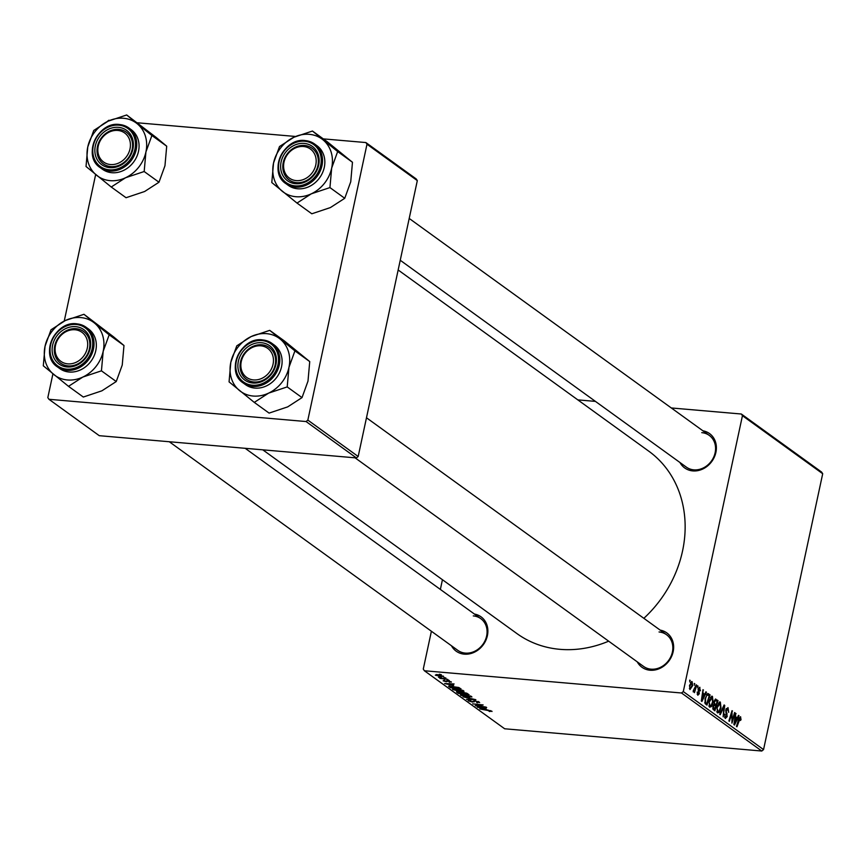 <?xml version="1.0" encoding="UTF-8"?>
<svg xmlns="http://www.w3.org/2000/svg" width="866" height="866" viewBox="0 0 866 866"><rect width="100%" height="100%" fill="white"/><g stroke="black" fill="none" stroke-linecap="round" stroke-linejoin="round"><path stroke-width="1.3" d="M660.184 630.123A21.206 18.175 125.9 0 1 672.969 652.509A21.206 18.175 125.9 0 1 650.063 670.23A21.206 18.175 125.9 0 1 637.246 661.841M355.06 457.811L643.59 666.43A19.572 16.779 -54.1 0 0 651.07 669.169A19.572 16.779 -54.1 0 0 670.966 656.396A19.572 16.779 -54.1 0 0 666.528 634.713A19.572 16.779 -54.1 0 0 659.048 631.974M474.416 614.059A21.206 18.175 125.9 0 1 487.212 636.434A21.206 18.175 125.9 0 1 464.295 654.155A21.206 18.175 125.9 0 1 451.478 645.776M169.292 441.747L457.833 650.366A19.572 16.779 -54.1 0 0 465.313 653.105A19.572 16.779 -54.1 0 0 485.209 640.331A19.572 16.779 -54.1 0 0 480.76 618.638A19.572 16.779 -54.1 0 0 473.28 615.899M702.911 430.803A21.206 18.175 125.9 0 1 715.706 453.189A21.206 18.175 125.9 0 1 692.789 470.909A21.206 18.175 125.9 0 1 679.972 462.52M400.244 260.265L686.327 467.11A19.572 16.779 -54.1 0 0 693.807 469.848A19.572 16.779 -54.1 0 0 713.703 457.086A19.572 16.779 -54.1 0 0 709.254 435.392A19.572 16.779 -54.1 0 0 701.774 432.654M608.668 641.176A112.526 96.483 125.9 0 1 559.934 649.327A112.526 96.483 125.9 0 1 516.926 633.576L262.799 449.833M697.66 685.85L697.725 687.68L697.66 685.85M694.326 683.436L694.38 685.266L694.326 683.436M711.506 696.296L712.447 696.372L713.075 702.25L711.397 706.58L709.633 707.197L709.016 701.179L711.993 696.199M705.909 691.815L706.45 692.205L701.915 701.449L701.308 701.016L702.976 689.693L702.997 693.125L704.697 694.348L705.909 691.815M715.338 699.111L718.011 700.562L714.872 710.824L713.032 709.286L712.913 706.353L714.136 704.188L714.006 701.568L715.727 699.024M724.106 704.967L724.745 705.422L723.142 716.799L724.008 706.688L720.231 714.699L719.7 714.32L724.106 704.967M740.257 717.946L736.955 726.79L736.446 726.422L738.741 718.899L740.56 716.702L741.025 719.798L740.235 720.534L740.257 717.946L739.131 717.795M734.574 712.534L735.072 712.902L731.932 723.153L732.019 712.588L729.388 721.313L728.88 720.956L732.019 710.683L731.943 721.248L734.574 712.534M671.312 407.962L741.328 414.013L821.585 472.046L822.7 473.724L742.443 415.691L683.296 691.577L763.552 749.599L761.777 751.028L681.52 692.995L683.296 691.577M822.7 473.724L763.552 749.599M738.492 715.37L739.034 715.76L734.498 725.015L733.892 724.571L735.57 713.248L735.591 716.691L737.28 717.914L738.492 715.37M727.7 708.864L726.271 711.029L727.213 716.583L725.264 718.499L724.604 714.114L725.556 717.243L726.704 716.29L725.827 709.73L728.003 707.619L728.685 712.361L727.7 708.864L726.173 708.605M724.496 717.145L725.892 717.384L724.517 717.264M719.419 702.012L720.36 702.099L720.988 707.966L719.31 712.296L717.546 712.913L716.929 706.894L719.906 701.925M700.464 690.797L699.62 688.243L698.71 688.979L699.327 693.731L697.812 695.236L697.195 692.021L698.05 694.261L698.884 692.876L698.191 688.708L699.847 687.268L699.977 690.754M699.62 688.243L698.148 688.935M697.173 694.186L698.797 693.558M707.36 693.698L710.088 694.835L706.959 705.108L705.195 703.668L705.076 698.602L707.858 693.525L708.68 693.818L707.858 693.525M691.425 681.618L692.129 681.683L692.627 685.677L689.986 689.574L689.542 685.439L691.804 681.553M693.265 690.711L696.232 684.811L696.729 685.179L694.456 692.648L694.435 690.743L693.244 691.934L693.255 690.743M689.747 680.124L689.812 681.964L689.747 680.124M463.656 690.787L460.918 691.588L452.853 689.574L455.711 688.773L463.992 691.263M453.015 688.784L452.853 689.574L452.507 689.098M453.676 685.407L444.626 683.545L454.087 683.945L451.987 684.183L453.676 685.407M491.769 711.116L489.55 711.516L488.922 711.138L490.557 710.986L479.775 708.962L487.775 710.023L492.04 711.462M489.853 711.246L490.643 710.596M479.212 702.034L477.263 702.802L476.646 702.434L478 701.904L475.337 701.059L472.5 702.077L468.484 700.875L470.249 700.15L470.844 700.518L469.686 700.995L471.948 701.709L474.752 700.691L479.656 702.586M478.01 702.467L478.097 701.449M474.665 700.691L474.157 701.861L474.406 700.67M468.647 700.139L468.484 700.875L468.116 700.399M470.639 700.388L469.686 700.995M463.029 696.849L475.845 699.685L466.471 699.338L474.016 699.273L463.029 696.849M471.569 696.502L468.831 697.314L460.766 695.301L463.624 694.5L471.905 696.978M460.939 694.51L460.766 695.301L460.42 694.824M439.3 674.181L441.357 674.744L439.3 674.181M431.398 631.249L423.279 669.082L424.394 670.76L504.661 728.782L761.777 751.028M424.394 670.76L681.52 692.995M456.523 691.858L462.693 692.172L467.207 693.439L469.123 694.813L458.201 693.363L456.479 691.923M486.27 708.973L477.22 707.111L486.67 707.511L484.57 707.749L486.27 708.973M479.006 705.887L486.183 707.154L475.261 705.693L481.951 705.076L472.717 703.852L483.131 704.946L476.452 705.573L479.006 705.887M451.067 681.683L449.616 682.311L448.989 681.932L450.125 681.585L448.339 681.012L446.293 681.737L443.154 680.806L444.269 680.189L444.886 680.557L444.096 680.903L446.174 681.39L447.765 680.654L451.403 682.116M447.884 680.665L447.581 681.358M444.886 680.557L444.096 680.903M446.174 681.39L446.683 680.719M448.685 686.067L458.785 687.496L461.199 689.098L450.288 687.636L448.588 686.197M443.338 676.097L441.584 676.692L435.338 675.155L437.254 674.582L443.608 676.454M443.879 677.483L445.925 678.046L443.879 677.483M444.15 678.641L447.841 679.431L439.906 678.381L441.054 678.24L438.521 677.288L444.15 678.641M447.213 679.897L449.27 680.46L447.213 679.897M442.439 579.722L440.361 589.432M577.806 399.875L595.429 401.391M323.278 138.874L365.874 142.554L416.21 178.948L417.315 180.615L366.989 144.232L307.841 420.107L358.178 456.501L356.402 457.93L306.066 421.536L307.841 420.107M417.315 180.615L358.178 456.501M52.923 373.831L47.825 397.624L48.94 399.291L306.066 421.536M48.94 399.291L99.276 435.685L356.402 457.93M95.661 174.521L64.246 321.048M106.994 121.727L108.748 120.309L109.83 120.406M137.51 122.799L295.587 136.471M366.989 144.232L365.874 142.554M398.165 269.986L648.796 451.197A112.526 96.483 125.9 0 1 643.849 618.313M742.443 415.691L741.328 414.013M458.341 692.703L458.201 693.363M458.98 693.168L462.379 693.623L458.666 692.096L458.125 692.551L458.98 693.168M462.52 692.962L462.379 693.623M458.731 691.804L458.125 692.551M463.656 693.796L467.337 694.283L463.158 692.529L462.606 693.038L463.656 693.796M467.478 693.634L467.337 694.283M463.223 692.226L462.606 693.038M464.1 696.242L468.387 696.957L470.357 696.383L464.003 694.846L461.968 695.409L464.1 696.242M461.881 694.424L461.968 695.409M470.444 695.939L470.584 696.708L470.725 696.048M481.15 707.933L484.808 708.669L483.466 707.695L478.692 707.468L481.15 707.933M484.949 708.02L484.808 708.669M448.566 684.378L452.225 685.114L450.872 684.129L446.109 683.913L448.566 684.378M452.366 684.454L452.225 685.114M450.428 686.987L450.288 687.636M451.067 687.442L459.424 688.557L452.009 686.294L449.887 686.489L451.067 687.442M459.565 687.918L459.424 688.557M450.028 685.861L449.887 686.489M458.904 687.561L458.785 688.102M456.176 690.516L460.474 691.23L462.444 690.657L456.09 689.12L454.055 689.693L456.176 690.516M453.968 688.697L454.055 689.693M462.531 690.213L462.671 690.981L462.812 690.332M436.269 675.253L442.418 676.01L436.269 675.253L436.258 674.527M734.476 712.848L735.072 712.902M731.456 712.545L732.019 712.588M730.623 715.251L731.229 715.305M731.922 711.008L732.539 711.062M731.651 717.968L732.192 718.022M738.341 715.706L739.034 715.76M735.515 713.562L736.068 713.616M734.909 717.708L737.28 717.914M735.386 721.724L736.739 718.986L735.386 718.001L734.52 723.651L735.386 721.724M740.462 719.754L741.025 719.798M739.109 717.849L739.921 717.914M725.784 709.936L726.347 709.979M725.654 710.975L726.271 711.029M726.228 713.725L727.159 713.8M726.639 716.528L727.213 716.583M724.55 714.309L725.123 714.363M724.506 714.558L725.058 714.602M723.922 705.357L724.745 705.422M723.327 706.634L724.008 706.688M720.425 707.923L720.988 707.966M716.951 712.101L719.31 712.296M716.788 711.571L719.094 711.181L720.501 707.554L720.057 703.344L718.347 703.105M716.842 707.327L718.152 711.787L716.81 711.668M720.057 703.344L717.405 707.37M714.439 700.248L718.011 700.562M714.742 709.265L715.717 706.061L714.006 705.346L713.411 706.667L714.742 709.265L712.956 709.113M712.794 708.55L713.898 708.648M712.859 706.624L713.411 706.667M713.227 705.281L714.915 705.476M713.552 704.643L716.085 704.859L717.135 701.395L715.511 700.41M714.06 704.026L716.085 704.859M713.941 701.904L715.035 704.101M715.717 700.432L714.493 701.947M698.083 689.693L698.667 689.737M698.765 693.688L699.327 693.731M697.162 692.194L697.725 692.237M705.758 692.14L706.45 692.205M702.932 690.007L703.473 690.05M702.315 694.142L704.697 694.348M702.802 698.158L704.145 695.42L702.802 694.445L701.925 700.096L702.802 698.158M706.613 694.532L710.088 694.835M705.054 703.387L706.829 703.538L709.222 695.669L706.472 694.759M704.783 702.326L706.829 703.538M704.989 698.981L705.552 699.035L705.519 702.391M708.594 695.214C707.219 694.543 706.201 695.82 705.552 699.035M712.512 702.196L713.075 702.25M709.038 706.375L711.397 706.58M708.864 705.844L711.181 705.465L712.588 701.839L712.133 697.617L710.423 697.379M708.929 701.601L710.228 706.061L708.897 705.942M712.133 697.617L709.492 701.655M692.064 685.634L692.627 685.677M689.412 688.535L690.408 688.676L689.433 688.589M689.477 685.753L690.224 688.6L692.107 685.439L691.912 682.668L690.592 682.505M691.912 682.668L690.029 685.807M690.559 682.549L691.555 682.635M694.229 683.739L694.824 683.794M696.134 685.125L696.729 685.179M697.574 686.153L698.158 686.208M689.661 680.438L690.245 680.481M108.098 121.186A32.821 28.145 125.9 0 1 123.535 118.263A32.821 28.145 125.9 0 1 137.174 123.708L126.685 114.972L108.098 121.186L93.755 130.463L87.769 146.949L86.026 166.489L111.238 187.013L125.592 177.736L144.178 171.522L145.921 151.972L151.896 135.497L137.174 123.708A32.821 28.145 125.9 0 1 145.921 151.972A32.821 28.145 125.9 0 1 125.592 177.736A32.821 28.145 125.9 0 1 96.516 175.213A32.821 28.145 125.9 0 1 87.769 146.949A32.821 28.145 -54.1 0 1 108.098 121.186M118.447 127.345A21.206 18.175 125.9 0 1 132.899 149.114A21.206 18.175 125.9 0 1 109.809 167.647A21.206 18.175 125.9 0 1 95.347 145.867A21.206 18.175 125.9 0 1 118.447 127.345M110.816 166.586A19.572 16.779 -54.1 0 0 130.712 153.812A19.572 16.779 -54.1 0 0 126.274 132.13A19.572 16.779 -54.1 0 0 118.794 129.391A19.572 16.779 -54.1 0 0 98.897 142.154A19.572 16.779 -54.1 0 0 103.335 163.847A19.572 16.779 -54.1 0 0 110.816 166.586M119.519 124.542A24.465 20.979 125.9 0 1 128.872 127.962L119.4 124.498C97.706 121.251 82.064 156.216 100.196 167.614L102.513 169.281A24.465 20.979 -54.1 0 0 111.866 172.713A24.465 20.979 -54.1 0 0 136.731 156.746A24.465 20.979 -54.1 0 0 131.177 129.64L128.872 127.962A24.465 20.979 125.9 0 1 134.425 155.079A24.465 20.979 125.9 0 1 109.549 171.035A24.465 20.979 125.9 0 1 100.196 167.614A24.465 20.979 125.9 0 1 94.589 140.628A24.465 20.979 125.9 0 1 119.281 124.52M151.896 135.497L166.705 146.202L156.216 137.477L126.685 114.972M166.705 146.202L164.962 165.742L158.987 182.228L144.178 171.522M158.987 182.228L144.633 191.505L126.046 197.719L111.238 187.013M119.627 130.723A17.937 15.382 -54.1 0 0 98.778 144.124A17.937 15.382 -54.1 0 0 108.618 164.259A17.937 15.382 -54.1 0 0 129.478 150.868A17.937 15.382 -54.1 0 0 119.627 130.723M108.802 166.283A19.572 16.779 125.9 0 1 103.335 163.847A19.572 16.779 125.9 0 1 99.395 141.126A19.572 16.779 125.9 0 1 120.807 129.694A19.572 16.779 125.9 0 1 126.274 132.13A19.572 16.779 125.9 0 1 130.225 154.852A19.572 16.779 125.9 0 1 108.802 166.283M73.155 329.719A17.937 15.382 -54.1 0 0 55.186 347.461A17.937 15.382 -54.1 0 0 69.637 363.904A17.937 15.382 -54.1 0 0 87.607 346.162A17.937 15.382 -54.1 0 0 73.155 329.719M70.157 365.95A19.572 16.779 125.9 0 1 60.609 363.157A19.572 16.779 125.9 0 1 55.727 342.535A19.572 16.779 125.9 0 1 73.989 328.658A19.572 16.779 125.9 0 1 83.547 331.44A19.572 16.779 125.9 0 1 88.429 352.072A19.572 16.779 125.9 0 1 70.157 365.95M65.372 320.507A32.821 28.145 125.9 0 1 80.809 317.584A32.821 28.145 125.9 0 1 94.448 323.018L83.959 314.293L65.372 320.507L51.018 329.784L45.043 346.259L43.3 365.809L68.511 386.333L82.865 377.046L101.441 370.832L103.184 351.293L109.17 334.817L94.448 323.018A32.821 28.145 125.9 0 1 103.184 351.293A32.821 28.145 125.9 0 1 82.865 377.046A32.821 28.145 125.9 0 1 53.789 374.534A32.821 28.145 125.9 0 1 45.043 346.259A32.821 28.145 -54.1 0 1 65.372 320.507M75.71 326.666A21.206 18.175 125.9 0 1 90.172 348.435A21.206 18.175 125.9 0 1 67.072 366.957A21.206 18.175 125.9 0 1 52.62 345.188A21.206 18.175 125.9 0 1 75.71 326.666M68.089 365.907A19.572 16.779 -54.1 0 0 87.986 353.133A19.572 16.779 -54.1 0 0 83.547 331.44A19.572 16.779 -54.1 0 0 76.067 328.701A19.572 16.779 -54.1 0 0 56.16 341.475A19.572 16.779 -54.1 0 0 60.609 363.157A19.572 16.779 -54.1 0 0 68.089 365.907M76.793 323.862A24.465 20.979 125.9 0 1 86.135 327.283L76.673 323.808C54.98 320.572 39.338 355.525 57.47 366.935L59.786 368.602A24.465 20.979 -54.1 0 0 69.128 372.023A24.465 20.979 -54.1 0 0 94.004 356.067A24.465 20.979 -54.1 0 0 88.451 328.95L86.135 327.283A24.465 20.979 125.9 0 1 91.688 354.389A24.465 20.979 125.9 0 1 66.823 370.356A24.465 20.979 125.9 0 1 57.47 366.935A24.465 20.979 125.9 0 1 51.863 339.937A24.465 20.979 125.9 0 1 76.544 323.841M109.17 334.817L123.979 345.523L113.489 336.787L83.959 314.293M123.979 345.523L122.236 365.062L116.25 381.538L101.441 370.832M116.25 381.538L101.907 390.815L83.32 397.039L68.511 386.333M298.131 180.658A17.937 15.382 -54.1 0 0 316.101 162.916A17.937 15.382 -54.1 0 0 301.649 146.473A17.937 15.382 -54.1 0 0 283.68 164.204A17.937 15.382 -54.1 0 0 298.131 180.658M302.483 145.412A19.572 16.779 125.9 0 1 312.031 148.194A19.572 16.779 125.9 0 1 316.924 168.827A19.572 16.779 125.9 0 1 298.651 182.704A19.572 16.779 125.9 0 1 289.103 179.911A19.572 16.779 125.9 0 1 284.221 159.279A19.572 16.779 125.9 0 1 302.483 145.412M312.453 131.037L327.261 141.753L352.473 162.278L337.664 151.561L312.453 131.037L293.866 137.261L279.512 146.538L273.537 163.014L271.794 182.553L297.006 203.077L311.359 193.8A32.821 28.145 125.9 0 1 295.923 196.723A32.821 28.145 125.9 0 1 282.284 191.289A32.821 28.145 125.9 0 1 273.537 163.014A32.821 28.145 125.9 0 1 293.866 137.261A32.821 28.145 125.9 0 1 322.942 139.772A32.821 28.145 125.9 0 1 331.678 168.047L337.664 151.561M295.566 183.711A21.206 18.175 125.9 0 1 281.114 161.942A21.206 18.175 125.9 0 1 304.204 143.41A21.206 18.175 125.9 0 1 318.666 165.19A21.206 18.175 125.9 0 1 295.566 183.711M304.561 145.456A19.572 16.779 -54.1 0 0 284.654 158.229A19.572 16.779 -54.1 0 0 289.103 179.911A19.572 16.779 -54.1 0 0 296.583 182.65A19.572 16.779 -54.1 0 0 316.48 169.888A19.572 16.779 -54.1 0 0 312.031 148.194A19.572 16.779 -54.1 0 0 304.561 145.456M305.287 140.606A24.465 20.979 125.9 0 1 314.629 144.037L305.168 140.563C283.474 137.326 267.832 172.28 285.964 183.679L288.281 185.356A24.465 20.979 -54.1 0 0 297.623 188.777A24.465 20.979 -54.1 0 0 322.498 172.81A24.465 20.979 -54.1 0 0 316.945 145.704L314.629 144.037A24.465 20.979 125.9 0 1 320.182 171.143A24.465 20.979 125.9 0 1 295.317 187.11A24.465 20.979 125.9 0 1 285.964 183.679A24.465 20.979 125.9 0 1 280.357 156.692A24.465 20.979 125.9 0 1 305.038 140.595M352.473 162.278L350.73 181.817L344.744 198.292L330.401 207.569L311.814 213.783L297.006 203.077M344.744 198.292L329.935 187.586L331.678 168.047A32.821 28.145 -54.1 0 1 311.359 193.8L329.935 187.586M251.66 379.644A17.937 15.382 -54.1 0 0 272.509 366.253A17.937 15.382 -54.1 0 0 262.658 346.108A17.937 15.382 -54.1 0 0 241.809 359.509A17.937 15.382 -54.1 0 0 251.66 379.644M263.838 345.079A19.572 16.779 125.9 0 1 269.304 347.515A19.572 16.779 125.9 0 1 273.255 370.237A19.572 16.779 125.9 0 1 251.833 381.668A19.572 16.779 125.9 0 1 246.377 379.232A19.572 16.779 125.9 0 1 242.426 356.511A19.572 16.779 125.9 0 1 263.838 345.079M269.716 330.357L284.524 341.063L309.736 361.587L294.927 350.882L269.716 330.357L251.14 336.571L236.786 345.848L230.811 362.334L229.068 381.874L254.279 402.398L268.622 393.121A32.821 28.145 125.9 0 1 253.197 396.043A32.821 28.145 125.9 0 1 239.557 390.598A32.821 28.145 125.9 0 1 230.811 362.334A32.821 28.145 125.9 0 1 251.14 336.571A32.821 28.145 125.9 0 1 280.205 339.093A32.821 28.145 125.9 0 1 288.952 367.357L294.927 350.882M252.84 383.032A21.206 18.175 125.9 0 1 238.377 361.252A21.206 18.175 125.9 0 1 261.478 342.73A21.206 18.175 125.9 0 1 275.94 364.499A21.206 18.175 125.9 0 1 252.84 383.032M261.824 344.776A19.572 16.779 -54.1 0 0 241.928 357.539A19.572 16.779 -54.1 0 0 246.377 379.232A19.572 16.779 -54.1 0 0 253.857 381.971A19.572 16.779 -54.1 0 0 273.753 369.197A19.572 16.779 -54.1 0 0 269.304 347.515A19.572 16.779 -54.1 0 0 261.824 344.776M254.896 388.098A24.465 20.979 -54.1 0 0 279.772 372.131A24.465 20.979 -54.1 0 0 274.208 345.025L271.902 343.347A24.465 20.979 125.9 0 1 277.456 370.464A24.465 20.979 125.9 0 1 252.58 386.42A24.465 20.979 125.9 0 1 243.238 382.999A24.465 20.979 125.9 0 1 237.674 355.894A24.465 20.979 125.9 0 1 262.55 339.927A24.465 20.979 125.9 0 1 271.902 343.347L262.441 339.883C240.748 336.636 225.095 371.59 243.238 382.999L245.543 384.666A24.465 20.979 -54.1 0 0 254.896 388.098M309.736 361.587L307.993 381.127L302.017 397.613L287.674 406.89L269.088 413.104L254.279 402.398M302.017 397.613L287.209 386.907L288.952 367.357A32.821 28.145 -54.1 0 1 268.622 393.121L287.209 386.907M457.151 691.707L456.988 692.475M461.762 692.15L461.578 693.038M466.525 693.071L466.417 693.612M449.292 685.894L449.097 686.781M738.568 719.462L739.163 719.516M725.795 712.512L726.736 712.588M722.428 708.54L723.142 708.605M698.245 690.765L698.981 690.83M704.892 702.911L706.104 703.019M118.913 125.18A23.479 20.135 -54.1 0 0 93.322 145.694A23.479 20.135 -54.1 0 0 109.343 169.812A23.479 20.135 -54.1 0 0 134.923 149.298A23.479 20.135 -54.1 0 0 118.913 125.18M76.176 324.49A23.479 20.135 -54.1 0 0 50.596 345.014A23.479 20.135 -54.1 0 0 66.606 369.132A23.479 20.135 -54.1 0 0 92.197 348.608A23.479 20.135 -54.1 0 0 76.176 324.49M295.1 185.876A23.479 20.135 -54.1 0 0 320.691 165.363A23.479 20.135 -54.1 0 0 304.67 141.245A23.479 20.135 -54.1 0 0 279.09 161.758A23.479 20.135 -54.1 0 0 295.1 185.876M252.374 385.197A23.479 20.135 -54.1 0 0 277.964 364.683A23.479 20.135 -54.1 0 0 261.943 340.565A23.479 20.135 -54.1 0 0 236.353 361.079A23.479 20.135 -54.1 0 0 252.374 385.197M478.303 702.304L478.454 701.601M469.437 700.67L469.567 700.096M449.887 686.435L450.006 685.861M714.363 705.238L713.281 705.14M699.36 688.134L698.386 688.048M698.212 694.337L697.184 694.24M245.175 448.307L480.76 618.638M409.207 218.449L709.254 435.392M666.528 634.713L366.48 417.769"/></g></svg>
